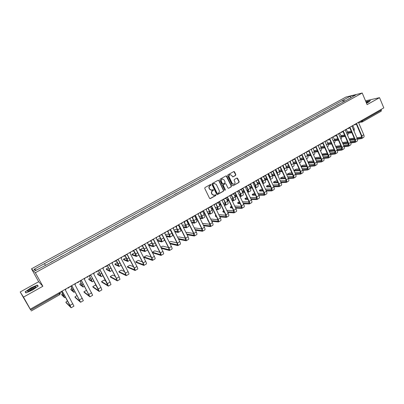 <?xml version="1.0" encoding="UTF-8"?>
<svg xmlns="http://www.w3.org/2000/svg" width="404" height="404" viewBox="0 0 404 404"><rect width="100%" height="100%" fill="white"/><g stroke="black" fill="none" stroke-linecap="round" stroke-linejoin="round"><path stroke-width="0.61" d="M210.999 184.699L210.454 184.512L204.995 187.542L204.747 188.385L209.57 198.339L210.348 198.601L215.771 195.541L215.943 194.955L215.494 194.733L214.287 195.334L212.221 194.324L211.817 193.496C211.403 192.37 211.661 191.476 212.605 190.814L213.307 190.42L213.479 189.835L213.019 189.612L211.837 190.203L209.742 189.188L209.338 188.36C208.918 187.234 209.181 186.335 210.125 185.678L210.827 185.284L210.999 184.699M211.287 190.264L209.504 189.193L209.105 188.365C208.686 187.239 208.949 186.345 209.888 185.683L210.595 185.295L210.509 184.487M209.954 198.657L215.534 195.536L215.468 194.738M213.721 195.385L211.984 194.319L211.585 193.496C211.166 192.37 211.428 191.476 212.368 190.814L213.07 190.425L212.994 189.622M235.598 175.422L235.835 174.599L234.532 171.836L233.881 171.523L227.891 174.836L227.649 175.659L232.33 185.507L232.967 185.82L238.936 182.472L239.168 181.648L237.602 178.331L236.961 178.018L234.345 179.467L234.108 180.29L234.891 181.941C235.249 183.057 234.931 183.835 233.931 184.28L232.229 183.436L229.154 176.957C228.79 175.856 229.103 175.078 230.083 174.624L231.82 175.472L232.335 176.548L232.982 176.866L235.598 175.422L235.345 175.437L235.583 174.614L233.86 171.528M42.854 286.269L38.648 281.724L20.2 291.981L23.498 297.117L42.854 286.269L35.355 272.715L362.211 93.011L367.115 104.626L379.538 97.667L383.8 107.888L30.285 309.201L29.618 308.151L30.659 310.009L59.403 293.622L60.428 292.839L60.156 292.193M23.498 297.117L30.285 309.201M218.938 180.502L218.276 180.184L212.156 183.567L211.913 184.406L216.69 194.324L217.332 194.637L223.427 191.218L223.67 190.385L218.938 180.502L218.276 180.184M220.064 179.179L226.013 175.876L226.775 176.149L231.462 185.997L231.219 186.825L228.578 188.294L227.937 187.981L226.033 183.987L225.27 183.719L223.584 184.663L223.341 185.497L225.336 189.658L225.078 190.274L224.629 190.057L219.821 180.007L220.064 179.179M20.2 291.981L30.659 310.009M38.648 281.724L31.497 268.817L345.94 97.046L362.211 93.011M379.538 97.667L365.519 100.843M381.098 109.428L381.371 110.08L381.103 111.231M54.974 260.176L50.773 262.277M64.443 254.974L60.277 257.06M73.811 249.834L69.675 251.904M83.078 244.753L78.967 246.809M92.238 239.724L88.158 241.764M101.298 234.754L97.248 236.779M110.262 229.836L106.237 231.846M119.124 224.972L115.13 226.967M127.896 220.16L123.927 222.139M136.567 215.398L132.628 217.367M145.152 210.691L141.238 212.645M153.641 206.03L149.753 207.969M162.044 201.419L158.181 203.348M166.594 198.919L166.852 198.783M170.357 196.859L166.519 198.773M174.846 194.395L175.114 194.248M178.583 192.344L174.77 194.248M183.007 189.915L183.29 189.759M186.724 187.875L182.936 189.769M191.087 185.481L191.38 185.32M194.779 183.456L191.016 185.335M199.086 181.093L199.389 180.926M202.752 179.083L199.015 180.947M206.999 176.75L207.313 176.578M210.641 174.75L206.929 176.604M214.837 172.447L215.16 172.271M218.453 170.463L214.766 172.306M222.589 168.195L222.922 168.013M226.184 166.221L222.523 168.049M230.265 163.984L230.608 163.792M233.84 162.019L230.199 163.837M237.865 159.812L238.219 159.615M241.415 157.863L237.799 159.666M245.39 155.681L245.753 155.484M248.92 153.747L245.324 155.54M252.838 151.596L253.212 151.389M256.343 149.672L252.773 151.455M260.211 147.551L260.595 147.339M263.696 145.637L260.146 147.409M267.514 143.541L267.908 143.329M270.978 141.642L267.448 143.4M274.745 139.572L275.144 139.355M278.189 137.683L274.68 139.436M281.906 135.643L282.315 135.421M285.325 133.769L281.841 135.507M288.996 131.754L289.416 131.522M292.395 129.886L288.931 131.613M296.016 127.901L296.445 127.664M299.399 126.048L295.955 127.76M302.97 124.084L303.409 123.846M306.333 122.24L302.909 123.947M309.858 120.306L310.302 120.064M313.201 118.473L309.797 120.165M316.68 116.559L317.135 116.312M320.003 114.736L316.62 116.423M323.442 112.852L323.902 112.6M326.745 111.039L323.382 112.716M330.134 109.181L330.603 108.923M333.416 107.378L330.078 109.04M336.764 105.54L337.239 105.277M340.032 103.747L336.709 105.404M344.733 101.167L343.344 100.04L350.364 96.197L355.823 94.849L349.495 98.556L46.147 265.019L35.305 270.68L33.992 269.382L44.45 263.655L45.379 265.15M343.344 100.04L44.45 263.655M35.355 272.715L31.497 268.817M37.325 285.057L30.85 287.906L25.164 291.839L25.937 292.956L32.532 290.057L38.234 286.088L37.325 285.057L37.875 286.047M366.494 103.161L368.372 102.318L370.468 100.515L365.893 101.737M343.334 101.934L342.602 100.222M348.728 98.738L348.682 99M33.992 269.382L36.33 270.114M350.642 97.692L350.364 96.197M26.129 292.875L25.432 291.87L30.85 287.906M217.074 194.642L223.185 191.223L223.427 190.39L218.695 180.512M213.09 184.027L212.918 184.613L217.11 193.319L217.559 193.536L218.387 193.087C219.316 192.425 219.579 191.536 219.165 190.415L216.312 184.477L214.201 183.466L212.852 184.037L212.918 184.613M217.372 193.536L216.872 193.319L212.686 184.623M214.484 183.406L213.832 183.618M212.852 184.037L213.595 183.628M228.578 188.294L230.972 186.83L231.209 186.002L226.109 175.836M225.139 183.684L223.341 184.673L223.099 185.502L225.336 189.658M224.861 190.269L225.089 189.663M224.048 179.836L222.301 178.987C221.301 179.442 220.988 180.224 221.352 181.335L222.453 183.628L223.215 183.896L224.902 182.951L225.144 182.123L224.048 179.836M222.493 178.947L222.054 179.002C221.059 179.457 220.746 180.234 221.109 181.346L221.352 181.335M222.851 183.956L222.205 183.638L221.109 181.346M232.739 176.876L235.345 175.437M230.255 174.589L229.831 174.644C228.851 175.094 228.543 175.871 228.901 176.972L229.154 176.957M233.487 184.325L231.982 183.446L228.901 176.972M232.967 185.82L238.678 182.482L238.916 181.659L236.946 178.023M61.681 291.961L64.615 297.682L62.019 295.178M62.529 293.627L61.64 294.486L64.191 296.93L61.615 291.961M60.974 291.723L62.564 291.718L70.033 305.353L71.069 307.717L66.231 302.859M67.513 300.869L65.852 302.172L70.72 307.005L62.514 291.744M66.241 288.729L65.403 290.097L73.952 306.141L71.16 307.767M70.993 286.451L73.937 292.329L71.124 289.961M71.902 288.274L70.756 289.279L73.513 291.577L70.897 286.421M80.143 280.901L83.158 287.032L80.133 284.795M81.174 282.987L79.77 284.123L82.734 286.29L80.032 280.871M28.411 291.405L35.375 287.598C36.148 286.845 36.042 286.582 35.052 286.795C32.875 287.264 27.315 290.643 27.598 291.329L28.411 291.405M35.087 287.845L34.552 287.89C32.229 288.709 30.381 289.779 28.997 291.097L28.916 291.259M30.941 288.057L37.218 285.295L38.032 286.229M26.018 292.92L25.432 291.87M366.423 102.995L367.948 102.04C368.403 101.535 367.771 101.571 366.064 102.141M367.271 102.52L366.317 102.737M365.943 101.858L370.226 100.722M70.579 286.259L72.149 286.254L80.603 302.268L75.29 297.607M77.063 295.45L74.922 296.935L80.169 301.505L72.084 286.29M75.78 283.295L74.952 284.653L83.365 300.657L80.608 302.263M80.068 280.851L81.623 280.851L89.941 296.829L84.254 292.415M86.628 290.314L83.896 291.754L89.511 296.071L81.547 280.896M85.214 277.922L84.396 279.27L92.678 295.238L89.951 296.824M89.294 275.599L92.279 281.8L89.047 279.689M90.355 277.775L88.693 279.028L91.854 281.058L89.213 275.644M98.384 270.422L101.293 276.619L97.864 274.634M99.44 272.629L97.521 273.983L100.879 275.881L98.288 270.478M107.378 265.302L110.216 271.498L106.59 269.635M108.434 267.564L106.252 268.998L109.802 270.761L107.267 265.362M96.384 285.795L95.374 285.128L92.774 286.628L98.748 290.693L90.991 275.513L98.212 288.991L99.177 291.451L93.122 287.279M89.456 275.508L90.905 275.563M94.546 272.609L93.733 273.952L100.929 287.411L101.879 289.875L99.187 291.441M98.788 270.261L100.258 270.231L107.393 283.659L108.312 286.128L101.899 282.199M105.914 281.123L104.126 280.073L101.555 281.558L107.883 285.381L100.157 270.291M103.767 267.357L102.97 268.685L110.08 282.098L110.984 284.573L108.323 286.123M107.913 264.994L109.413 265.014L116.473 278.386L117.342 280.866L110.58 277.169M115.261 276.366L112.792 275.068L110.247 276.538L116.918 280.124L116.271 278.28L109.302 265.075M112.888 262.161L112.095 263.484L119.135 276.841L119.988 279.326L117.357 280.861M116.271 260.237L118.205 263.933L119.039 266.428L115.221 264.691M117.357 262.6L114.893 264.059L118.63 265.701L116.206 260.413M116.988 259.828L118.473 259.848L125.452 273.17L126.275 275.664L119.17 272.195M124.452 271.564L121.362 270.119L118.842 271.574L125.851 274.922L125.245 273.074L118.352 259.918M121.907 257.025L121.124 258.338L128.083 271.645C128.82 273.094 129.088 273.927 128.891 274.139L126.29 275.654M125.184 255.459L126.982 258.908C127.715 260.358 127.977 261.191 127.77 261.418L123.765 259.792M126.275 257.868L123.442 259.176L127.361 260.691L125.114 255.641M125.962 254.717L127.432 254.742L134.335 268.014C135.062 269.463 135.32 270.296 135.113 270.518L127.669 267.276M133.502 266.746L129.846 265.226L127.351 266.665L134.689 269.781L134.113 267.923L127.3 254.818M126.174 254.848L125.917 254.742M130.83 251.944L130.058 253.247L136.936 266.504C137.663 267.948 137.916 268.786 137.698 269.008L135.128 270.508M133.971 250.672L135.663 253.939C136.385 255.384 136.633 256.222 136.406 256.459L132.219 254.949M135.082 253.162L134.381 252.924L131.901 254.343L135.996 255.737L133.865 250.813M134.84 249.662L136.294 249.692L143.122 262.913C143.839 264.352 144.082 265.191 143.849 265.428L136.082 262.403M142.425 261.923L138.239 260.378L135.769 261.802L143.43 264.696L142.89 262.827L136.148 249.773M135.098 249.813L134.779 249.697M139.653 246.92L138.885 248.213L145.692 261.418C146.41 262.858 146.647 263.701 146.41 263.933L143.869 265.413M142.627 245.859L144.253 249.021C144.965 250.465 145.198 251.303 144.95 251.551L140.582 250.157M143.773 248.465L142.728 248.157L140.274 249.561L144.541 250.833L144.026 248.955L142.491 245.975M147.551 249.955L144.97 251.541M143.617 244.662L145.056 244.698L151.808 257.868C152.52 259.302 152.747 260.146 152.495 260.388L144.405 257.585M151.227 257.121L146.541 255.586L144.102 256.995L152.081 259.661L151.571 257.787L144.9 244.784M143.915 244.829L143.546 244.703M148.379 241.951L147.622 243.233L154.353 256.389C155.06 257.828 155.282 258.666 155.025 258.913L152.515 260.378M151.157 241.042L152.747 244.157C153.449 245.597 153.672 246.44 153.404 246.698L148.864 245.415M152.358 243.789L150.985 243.44L148.561 244.824L153 245.98L152.515 244.097L151 241.127M155.949 244.541L155.878 245.273L153.424 246.682M152.303 239.718L153.727 239.754L160.403 252.874C161.105 254.308 161.317 255.151 161.044 255.409L152.646 252.813M159.913 252.333L154.762 250.839L152.348 252.232L160.63 254.687L160.156 252.803L153.56 239.845M152.636 239.9L152.222 239.764M157.015 237.037L156.262 238.309L162.923 251.414C163.62 252.843 163.827 253.692 163.549 253.949L161.07 255.394M160.837 239.143L159.161 238.769L156.984 239.729M159.58 236.229L161.156 239.345C161.847 240.779 162.054 241.627 161.772 241.89L157.605 240.951M162.115 234.966L163.62 237.936C164.307 239.365 164.509 240.218 164.221 240.486L161.792 241.88M157.252 240.254L161.368 241.183L160.913 239.289L159.388 236.284M168.498 247.571L162.903 246.137L160.726 247.091M160.893 234.825L162.302 234.87L168.907 247.94C169.599 249.364 169.796 250.212 169.508 250.48L161.363 248.349M161.009 247.652L169.094 249.758L168.65 247.874L162.12 234.961M161.257 235.022L160.802 234.881M165.554 232.174L164.812 233.436L171.397 246.491C172.084 247.92 172.281 248.768 171.983 249.036L169.529 250.465M169.215 234.522L167.256 234.143L165.504 234.815M167.887 231.426L169.473 234.583C170.16 236.012 170.352 236.865 170.049 237.138L166.317 236.421M170.407 230.199L171.912 233.189C172.594 234.613 172.781 235.466 172.473 235.744L170.069 237.128M165.963 235.724L169.645 236.431L169.22 234.537L167.67 231.452M176.977 242.839L170.953 241.491L169.205 242.148M169.392 229.987L170.781 230.033L177.321 243.051C178.002 244.476 178.189 245.329 177.876 245.602L170.044 243.809M169.695 243.112L177.467 244.89L177.053 242.996L170.594 230.134M169.786 230.189L169.286 230.048M174.003 227.361L173.266 228.619L179.785 241.622C180.462 243.046 180.644 243.895 180.33 244.178L177.901 245.592M177.497 229.937L175.265 229.568L173.957 229.997M176.088 226.634L177.704 229.871C178.381 231.295 178.558 232.148 178.24 232.436L174.912 231.896M178.598 225.447L180.118 228.492C180.79 229.911 180.967 230.77 180.638 231.058L178.26 232.421M174.558 231.199L177.841 231.734L177.447 229.831L175.836 226.609M178.26 238.582L185.608 240.082L185.365 238.168L178.927 236.885L177.619 237.305M177.8 225.2L179.174 225.25L185.643 238.219C186.315 239.638 186.486 240.491 186.158 240.779L178.608 239.274M185.365 238.168L178.977 225.351M178.22 225.412L177.684 225.265M182.361 222.604L181.633 223.846L188.082 236.805C188.749 238.224 188.921 239.077 188.582 239.365L186.183 240.764M185.683 225.387L183.194 225.038L182.335 225.26M184.179 221.836L185.855 225.21C186.522 226.629 186.683 227.482 186.345 227.78L183.396 227.386M186.683 220.705L188.239 223.841C188.905 225.26 189.062 226.119 188.719 226.417L186.37 227.765M183.047 226.689L185.946 227.083L185.582 225.169L183.936 221.746M193.637 233.487L186.82 232.33L185.961 232.542M186.118 220.463L187.481 220.518L193.88 233.441C194.541 234.855 194.703 235.709 194.354 236.007L187.057 234.754M186.714 234.062L193.945 235.3L193.592 233.391L187.269 220.624M186.557 220.68L185.992 220.534M190.627 217.892L189.91 219.13L196.288 232.037C196.95 233.451 197.107 234.31 196.753 234.608L194.38 235.992M193.779 220.872L190.643 220.614M192.163 217.039L193.915 220.594C194.571 222.008 194.723 222.867 194.369 223.175L191.774 222.897M194.678 215.999L196.278 219.241C196.935 220.655 197.081 221.513 196.718 221.821L194.395 223.159M191.43 222.2L193.971 222.478L193.637 220.564L191.951 217.14M201.828 228.861L194.233 227.876M194.344 215.776L195.693 215.832L202.025 228.709C202.682 230.118 202.828 230.977 202.465 231.28L195.405 230.25M195.066 229.558L202.056 230.578L201.732 228.664L195.475 215.943M194.809 215.999L194.213 215.852M198.813 213.231L198.101 214.463L204.414 227.321C205.065 228.73 205.207 229.588 204.838 229.901L202.49 231.265M200.152 212.469L201.894 216.029C202.545 217.438 202.682 218.296 202.308 218.614L200.051 218.428M202.586 211.322L204.232 214.691C204.879 216.1 205.015 216.958 204.636 217.276L202.333 218.599M199.707 217.736L201.914 217.923L201.606 215.999L199.935 212.59M198.914 216.125L201.783 216.393M202.49 211.135L203.823 211.201L210.09 224.023C210.737 225.432 210.868 226.291 210.489 226.609L203.651 225.77M203.313 225.078L210.085 225.907L209.787 223.988L203.596 211.317M202.97 211.368L202.343 211.221M206.909 208.621L206.207 209.843L212.448 222.654C213.095 224.058 213.226 224.922 212.837 225.24L210.514 226.594M202.47 223.367L209.918 224.276M204.767 213.706L204.217 213.009M204.288 212.731L204.434 213.024M208.065 207.964L209.792 211.509C210.434 212.913 210.56 213.777 210.166 214.1L208.227 213.989M211.04 206.782L210.393 206.636L212.105 210.181C212.741 211.585 212.868 212.453 212.469 212.777L210.196 214.085M207.888 213.297L209.777 213.413L209.494 211.484L207.843 208.09M207.141 211.767L209.701 211.954M208.297 220.932L207.747 220.231M207.813 219.943L207.964 220.251M210.55 206.55L211.868 206.616L218.069 219.392C218.705 220.791 218.827 221.655 218.428 221.983L211.797 221.316M211.464 220.624L218.029 221.286L217.761 219.362L211.63 206.732M214.918 204.06L214.226 205.272L220.407 218.034C221.044 219.433 221.16 220.296 220.756 220.624L218.458 221.963M210.666 218.998L217.923 219.731M212.908 209.368L212.211 209.328L211.847 208.641M212.292 208.095L211.792 208.52L212.58 208.686M215.903 203.5L217.61 207.035C218.241 208.434 218.357 209.297 217.948 209.631L216.312 209.58M218.261 202.328L219.897 205.722C220.528 207.121 220.64 207.989 220.225 208.323L217.978 209.615M215.978 208.888L217.559 208.949L217.307 207.015L215.67 203.631M215.271 207.429L217.534 207.55M216.413 216.579L215.706 216.519L215.342 215.837M215.776 215.276L215.281 215.711L216.079 215.903M218.524 202.01L219.832 202.076L225.962 214.807C226.594 216.201 226.705 217.069 226.291 217.403L219.852 216.887M219.518 216.201L225.887 216.711L225.649 214.782L219.584 202.197M219.029 202.247L218.362 202.101M222.851 199.546L222.16 200.748L228.275 213.463C228.906 214.857 229.007 215.726 228.588 216.064L226.321 217.387M218.766 214.65L225.841 215.226M220.958 205.055L219.776 205L219.402 204.318M220.241 203.56L219.347 204.202L220.629 204.374M223.654 199.086L225.346 202.606C225.972 204 226.073 204.868 225.649 205.212L224.301 205.202M226.083 198.122L227.614 201.308C228.235 202.702 228.331 203.571 227.906 203.914L225.679 205.192M223.973 204.51L225.26 204.53L225.038 202.591L223.417 199.222M223.301 203.116L225.281 203.192M224.432 212.252L223.23 212.171L222.862 211.489M223.685 210.711L222.801 211.363L224.104 211.575M226.417 197.516L227.71 197.586L233.78 210.267C234.401 211.661 234.497 212.529 234.067 212.873L227.811 212.494M227.482 211.807L233.669 212.181L233.456 210.247L227.452 197.713M226.932 197.753L226.24 197.612M230.694 195.076L230.017 196.268L236.067 208.939C236.688 210.327 236.779 211.196 236.345 211.544L234.098 212.852M226.77 210.327L233.669 210.757M228.114 199.096L226.902 199.828M231.33 194.713L233.002 198.218C233.623 199.611 233.714 200.48 233.275 200.833L232.204 200.854M233.79 193.869L235.249 196.935C235.865 198.324 235.951 199.197 235.507 199.551L233.305 200.813M231.876 200.167L232.886 200.152L232.689 198.213L231.083 194.854M231.239 198.834L232.951 198.869M227.008 200.046L228.588 200.086M228.917 200.763L227.331 200.722M232.356 207.949L230.684 207.863L230.31 207.186M231.527 206.227L230.25 207.06L232.032 207.277M234.224 193.067L235.507 193.142L241.516 205.777C242.127 207.166 242.213 208.035 241.769 208.388L235.678 208.126M235.355 207.444L241.37 207.701L241.183 205.762L235.239 193.269M234.749 193.309L234.057 193.178M238.461 190.653L237.789 191.839L243.779 204.459C244.395 205.848 244.476 206.717 244.021 207.075L241.799 208.368M234.679 206.025L241.415 206.333M235.926 194.708L234.527 195.42M238.931 190.385L240.587 193.88C241.198 195.268 241.274 196.137 240.819 196.496L240.021 196.541M241.39 189.607L242.809 192.607C243.415 193.996 243.491 194.869 243.031 195.228L240.85 196.48M239.693 195.854L240.436 195.824L240.264 193.88L238.678 190.531M239.087 194.577L240.537 194.582M234.714 195.814L236.456 195.829M236.779 196.506L235.032 196.485M240.188 203.677L238.062 203.596L237.683 202.919M239.304 201.813L237.628 202.803L239.87 203M241.956 188.663L243.223 188.744L249.172 201.333C249.778 202.712 249.849 203.586 249.389 203.949L243.461 203.793M243.137 203.111L248.995 203.268L248.834 201.323L242.95 188.87M242.491 188.91L241.824 188.804M246.152 186.274L245.486 187.456L251.414 200.031C252.02 201.409 252.086 202.283 251.621 202.646L249.419 203.929M242.496 201.758L249.081 201.95M243.673 190.405L242.082 191.082M246.455 186.103L248.091 189.582C248.697 190.966 248.763 191.839 248.293 192.208L247.748 192.259M248.894 185.345L250.293 188.325C250.894 189.703 250.955 190.582 250.48 190.951L248.324 192.188M247.425 191.577L247.91 191.536L247.763 189.587L246.193 186.254M246.849 190.35L248.046 190.34M242.334 191.607L244.238 191.597M244.556 192.274L242.653 192.279M247.935 199.43L245.369 199.374L244.986 198.702M247.021 197.49L244.93 198.581L247.617 198.753M249.606 184.305L250.864 184.391L256.747 196.93C257.348 198.308 257.409 199.182 256.934 199.551L251.162 199.495M250.839 198.813L256.54 198.874L256.404 196.925L250.581 184.522M250.147 184.552L249.505 184.471M253.762 181.941L253.101 183.113L258.969 195.642C259.565 197.021 259.626 197.894 259.141 198.263L256.969 199.531M250.227 197.516L256.661 197.601M251.384 186.234L249.576 186.799M253.904 181.861L255.525 185.33C256.121 186.709 256.176 187.582 255.692 187.956L255.394 188.017M256.303 181.088L257.702 184.083C258.297 185.461 258.348 186.335 257.858 186.714L255.727 187.941M255.076 187.335L255.187 185.335L253.737 182.244M254.525 186.158L255.48 186.133M249.874 187.441L251.929 187.395M252.248 188.072L250.192 188.107M255.596 195.208L252.606 195.193L252.217 194.521M254.702 193.304L252.162 194.405L255.283 194.541M257.181 179.992L258.424 180.078L264.251 192.572C264.842 193.95 264.893 194.824 264.403 195.203L258.777 195.228M258.459 194.551L264.009 194.526L263.898 192.577L258.131 180.214M257.727 180.245L257.111 180.184M261.292 177.654L260.641 178.815L266.448 191.299C267.039 192.673 267.084 193.546 266.589 193.925L264.438 195.183M257.873 193.304L264.166 193.299M259.014 182.108L257 182.573M261.292 177.699L262.883 181.118C263.474 182.492 263.514 183.371 263.019 183.749L262.948 183.78M263.63 176.841L265.039 179.881C265.625 181.255 265.665 182.133 265.165 182.517L263.049 183.729M262.63 183.093L262.539 181.128L261.191 178.225M262.115 181.992L262.832 181.967M257.338 183.305L259.54 183.229M259.853 183.901L257.651 183.972M263.176 191.021L259.777 191.052L259.378 190.38M262.307 189.163L259.328 190.269L262.863 190.355M265.994 190.324L271.407 190.223L271.316 188.269L265.61 175.947L265.908 175.811L271.675 188.259C272.261 189.633 272.301 190.511 271.796 190.895L266.307 191.001M265.226 175.972L264.635 175.932M264.681 175.725L265.605 175.947M268.751 173.407L268.099 174.563L273.851 186.996C274.437 188.365 274.473 189.244 273.962 189.633L271.831 190.875M265.433 189.123L271.594 189.037M266.564 178.012L264.352 178.401M268.711 173.791L270.17 176.947L270.387 179.502M270.862 172.599L272.306 175.725C272.882 177.093 272.912 177.972 272.397 178.366L270.392 179.517M270.054 178.78L269.821 176.962L268.534 174.185M269.63 177.861L270.114 177.836M264.721 179.199L267.064 179.093M267.377 179.765L265.034 179.866M270.67 186.87L266.872 186.946L266.473 186.279M269.832 185.052L268.65 185.088L266.423 186.168L270.362 186.199M272.119 171.513L273.321 171.589L279.028 183.992C279.608 185.36 279.634 186.239 279.114 186.633L273.761 186.805M273.452 186.128L278.73 185.961L278.664 184.002L273.008 171.725M272.655 171.751L272.084 171.725M276.129 169.2L275.488 170.352L281.184 182.739C281.76 184.108 281.785 184.987 281.26 185.38L279.154 186.608M272.917 184.971L278.947 184.81M274.033 173.947L271.634 174.276M276.008 169.821L277.381 172.816L277.715 175.19M278.028 168.402L279.497 171.604C280.068 172.973 280.088 173.851 279.558 174.25L277.76 175.286M277.341 174.382L275.786 170.135M277.058 173.765L277.326 173.745M272.033 175.134L274.513 174.988M274.821 175.659L272.336 175.796M278.083 182.744L273.907 182.886L273.498 182.219M277.27 180.972L275.664 181.037L273.447 182.113L277.78 182.078M279.497 167.352L280.654 167.407L286.31 179.765C286.88 181.128 286.896 182.007 286.36 182.406L281.139 182.643M280.831 181.972L285.976 181.744L285.936 179.78L280.341 167.544M280.007 167.564L279.457 167.554M283.441 165.039L282.805 166.18L288.441 178.528C289.011 179.886 289.027 180.77 288.486 181.174L286.401 182.386M280.315 180.856L286.219 180.628M281.421 169.917L278.856 170.2M283.209 165.837L284.527 168.726L284.931 170.831M285.133 164.261L286.623 167.529C287.188 168.887 287.199 169.771 286.653 170.18L285.052 171.099M284.487 169.862L282.951 166.094M279.265 171.099L281.881 170.917M282.189 171.589L279.568 171.761M285.421 178.654L280.871 178.861L280.457 178.194M284.628 176.922L282.613 177.023L280.411 178.093L285.118 177.992M286.805 163.231L287.921 163.267L293.516 175.578C294.082 176.937 294.087 177.821 293.541 178.23L288.436 178.518L286.31 179.765M288.133 177.846L293.158 177.568L293.137 175.599L287.592 163.408M287.3 163.428L286.754 163.428M290.673 160.918L290.047 162.054L295.627 174.351C296.188 175.71 296.193 176.593 295.642 177.002L293.577 178.204M287.638 176.77L293.425 176.482M288.734 165.913L286.007 166.175M290.325 161.858L292.031 166.423M292.168 160.161L293.678 163.489C294.233 164.847 294.233 165.731 293.678 166.145L292.269 166.953M286.426 167.099L289.173 166.882M289.476 167.549L286.724 167.761M292.683 174.599L287.769 174.871L287.35 174.21M291.91 172.902L289.496 173.053L287.305 174.109L292.38 173.932M294.036 159.151L295.112 159.166L300.652 171.437C301.207 172.791 301.207 173.675 300.647 174.089L295.662 174.427M295.359 173.76L300.263 173.432L300.268 171.463L294.779 159.307M294.516 159.328L293.981 159.338M297.839 156.838L297.218 157.964L302.742 170.22C303.298 171.574 303.293 172.458 302.727 172.877L300.687 174.063M294.885 172.72L300.551 172.372M295.965 161.938L293.097 162.211M297.354 157.883L298.99 161.898M299.142 156.111L300.662 159.489C301.212 160.843 301.202 161.726 300.637 162.15L299.42 162.847M293.516 163.135L296.39 162.878M296.693 163.544L293.804 163.797M299.869 170.574L294.602 170.922L294.178 170.266M299.117 168.912L296.314 169.114L294.132 170.165L299.566 169.912M301.192 155.106L302.232 155.106L307.717 167.332C308.267 168.68 308.257 169.569 307.681 169.988L302.808 170.377M302.51 169.71L307.303 169.337L307.328 167.362L301.889 155.247M301.657 155.267L301.137 155.287M304.934 152.798L304.318 153.919L309.787 166.13C310.338 167.478 310.322 168.362 309.742 168.786L307.722 169.963M302.061 168.705L307.611 168.306M306.07 152.151L307.58 155.53C308.126 156.878 308.111 157.767 307.525 158.191L306.495 158.782M300.132 158.307L303.126 157.999M300.536 159.206L303.53 158.908M303.828 159.57L300.813 159.863M306.979 166.579L301.298 167.014M306.247 164.958L303.066 165.216L300.935 166.206M301.005 166.362L306.681 165.923M308.277 151.101L309.282 151.091L314.716 163.267C315.261 164.615 315.236 165.499 314.65 165.928L309.883 166.357M309.595 165.691L314.272 165.281L314.322 163.302L308.934 151.232M308.732 151.242L308.217 151.278M311.959 148.798L311.348 149.909L316.766 162.08C317.307 163.423 317.281 164.307 316.691 164.741L314.691 165.908M309.156 164.721L314.6 164.276M312.938 148.243L314.438 151.606C314.974 152.949 314.948 153.838 314.352 154.272L313.509 154.757M307.096 154.439L310.211 154.091M307.484 155.308L310.6 154.969M310.898 155.631L307.757 155.964M313.307 161.029L309.757 161.353L307.969 162.07M315.297 147.132L316.266 147.107L321.645 159.247C322.18 160.585 322.15 161.474 321.554 161.908L316.887 162.373M316.605 161.711L321.175 161.262L321.246 159.282L315.908 147.253M315.736 147.263L315.231 147.303M318.918 144.839L318.312 145.945L323.675 158.065C324.21 159.403 324.175 160.292 323.574 160.731L321.594 161.883M314.019 162.62L308.434 163.105M316.186 160.767L321.523 160.282M308.141 162.458L313.721 161.964M319.741 144.369L321.225 147.723C321.756 149.061 321.72 149.95 321.109 150.389L320.448 150.773M313.989 150.601L317.221 150.212M314.368 151.45L317.6 151.066M317.892 151.727L314.63 152.101M320.291 157.136L316.388 157.525L314.963 158.035M322.24 143.203L323.18 143.167L328.508 155.262C329.038 156.595 328.997 157.484 328.386 157.929L323.821 158.424M323.543 157.762L328.013 157.282L328.104 155.303L322.816 143.309M322.67 143.319L322.175 143.369M325.806 140.915L325.205 142.011L330.517 154.091C331.048 155.429 331.002 156.318 330.391 156.762L328.432 157.903M320.983 158.696L315.494 159.221M323.139 156.848L328.376 156.328M315.206 158.575L320.695 158.04M326.483 140.531L327.947 143.869C328.472 145.208 328.427 146.097 327.811 146.546L327.321 146.824M320.816 146.798L324.165 146.369M321.18 147.617L324.528 147.197M324.816 147.854L321.433 148.273M327.205 153.273L321.907 154.065M329.124 139.309L330.028 139.264L335.305 151.313C335.83 152.646 335.78 153.535 335.153 153.985L330.684 154.515M330.416 153.853L334.78 153.343L334.891 151.359L329.654 139.405M329.538 139.415L329.048 139.471M332.628 137.032L332.032 138.118L337.3 150.157C337.82 151.485 337.764 152.379 337.138 152.828L335.199 153.959M327.881 154.803L322.483 155.368M330.023 152.964L335.158 152.409M322.195 154.722L327.594 154.151M333.154 136.729L334.608 140.057C335.128 141.39 335.073 142.284 334.441 142.733L334.133 142.915M327.578 143.026L331.038 142.556M327.927 143.824L331.386 143.359M331.674 144.016L328.169 144.475M334.052 149.44L328.79 150.157M335.936 135.451L336.81 135.396L342.036 147.404C342.557 148.733 342.496 149.621 341.86 150.081L337.476 150.631M337.219 149.975L341.486 149.44L341.617 147.455L336.431 135.542M336.335 135.547L335.86 135.608M339.385 133.184L338.799 134.264L344.011 146.258C344.526 147.586 344.466 148.475 343.824 148.935L341.905 150.051M334.714 150.944L329.396 151.54M336.84 149.116L341.88 148.526M329.114 150.899L334.426 150.293M339.769 132.961L341.208 136.279C341.723 137.607 341.658 138.501 341.016 138.961L340.875 139.042M334.275 139.284L337.84 138.774M333.229 140.85L334.608 140.057L338.178 139.557M338.466 140.208L334.84 140.713M340.83 145.637L335.618 146.314M342.683 131.628L343.526 131.568L348.708 143.531C349.218 144.854 349.147 145.748 348.5 146.213L344.203 146.788M343.956 146.132L348.132 145.576L348.283 143.587L343.142 131.709M343.067 131.714L342.602 131.78M346.076 129.371L345.496 130.447L350.657 142.4C351.167 143.718 351.096 144.612 350.45 145.076L348.546 146.182M341.476 147.117L336.244 147.748M343.592 145.294L348.536 144.677M335.966 147.107L341.188 146.47M346.319 129.235L347.748 132.537C348.248 133.84 348.182 134.729 347.551 135.209M340.905 135.577L344.577 135.027M341.229 136.33L344.905 135.784M345.188 136.436L341.451 136.981M349.364 127.841L350.182 127.775L355.308 139.698C355.813 141.016 355.737 141.91 355.081 142.38L350.869 142.981M350.627 142.324L354.712 141.748L354.884 139.754L349.788 127.917M349.738 127.922L349.283 127.992M352.707 125.593L352.131 126.664L357.247 138.572C357.747 139.89 357.671 140.784 357.01 141.254L355.126 142.349M348.167 143.324L343.021 143.986M342.4 142.551L347.541 141.87M350.278 141.511L355.131 140.87M342.744 143.344L347.889 142.678M344.082 133.886L343.668 133.244M352.808 125.538L354.222 128.831L354.162 131.386M351.51 132.052L347.783 132.633M347.47 131.901L351.248 131.305M351.844 132.694L347.995 133.285M346.996 140.617L346.582 139.976M355.98 124.094L356.772 124.018L361.853 135.896C362.353 137.214 362.267 138.107 361.595 138.582L357.464 139.203M357.232 138.547L361.232 137.951L361.418 135.961L356.373 124.159M356.343 124.159L355.899 124.235M359.277 121.857L358.707 122.917L363.772 134.784C364.267 136.097 364.181 136.991 363.509 137.471L361.646 138.557M354.798 139.562L349.733 140.249M349.122 138.84L354.182 138.133M356.894 137.754L361.661 137.092M349.455 139.612L354.52 138.92M359.691 121.619L362.63 120.766L381.371 110.08M360.929 120.912L361.12 121.362L362.509 121.872L362.348 120.104M69.589 286.82L69.498 287.178M69.564 286.835L68.301 288.097L67.554 287.981M79.128 281.386L79.063 281.689M79.108 281.401L77.871 282.654L77.114 282.532M88.547 276.028L87.335 277.27L86.567 277.149M97.177 271.776L95.915 271.826M106.403 266.519L105.939 266.68L107.09 265.559M105.939 266.68L105.156 266.564M115.529 261.317L115.084 261.479L116.221 260.292M115.084 261.479L114.297 261.358M124.553 256.176L123.336 256.212M133.477 251.091L132.275 251.121M142.304 246.061L141.112 246.087M151.035 241.082L149.859 241.107M159.671 236.163L158.509 236.183M168.216 231.295L167.064 231.31M176.664 226.477L175.528 226.493M185.027 221.715L183.901 221.725M193.299 216.999L192.183 217.009M201.485 212.337L200.379 212.337M209.585 207.722L208.489 207.722M217.599 203.151L216.514 203.151M225.528 198.632L224.457 198.627M233.376 194.162L232.32 194.152M241.148 189.734L240.097 189.723M248.834 185.35L247.798 185.335M256.444 181.017L255.419 180.997M263.979 176.72L262.959 176.7M271.432 172.473L270.428 172.447M278.816 168.266L277.821 168.241M286.128 164.1L285.138 164.069M293.36 159.979L292.385 159.944M300.526 155.893L299.561 155.858M307.621 151.853L306.661 151.813M314.645 147.849L313.696 147.808M321.604 143.885L320.665 143.844M328.492 139.956L327.563 139.915M335.315 136.072L334.391 136.022M342.072 132.219L341.158 132.169M348.763 128.406L347.859 128.356M355.394 124.629L354.5 124.573M58.984 292.86L59.873 294.617L60.428 292.839L60.09 292.228M362.231 121.983L381.224 111.191M59.843 294.602L31.199 310.989M231.209 186.002L231.462 185.997M232.84 176.836L233.093 176.821M237.345 178.346L237.602 178.331M238.916 181.659L239.168 181.648M238.678 182.482L238.936 182.472M232.835 185.774L233.088 185.769M234.28 171.857L234.532 171.836M235.583 174.614L235.835 174.599M61.64 294.486L62.034 295.213M63.489 295.253L64.211 294.839M65.852 302.172L66.251 302.889M72.846 303.722L70.033 305.353M70.756 289.279L71.149 290.001M72.861 289.885L73.76 289.37M79.77 284.123L80.164 284.845M82.133 284.583L83.204 283.967M74.922 296.935L75.316 297.652M82.315 298.223L79.532 299.839M83.896 291.754L84.285 292.471M91.673 292.789L88.925 294.385M88.693 279.028L89.077 279.745M91.299 279.331L92.541 278.624M97.521 273.983L97.899 274.7M100.369 274.144L101.773 273.336M106.252 268.998L106.631 269.71M109.338 269.008L110.908 268.11M92.774 286.628L93.157 287.34M100.929 287.411L98.212 288.991M101.555 281.558L101.934 282.27M110.08 282.098L107.393 283.659M110.247 276.538L110.62 277.25M119.135 276.841L116.473 278.386M114.893 264.059L115.266 264.772M118.205 263.933L119.938 262.943M118.842 271.574L119.215 272.281M128.083 271.645L125.452 273.17M123.442 259.176L123.811 259.883M126.982 258.908L128.866 257.828M127.351 266.665L127.72 267.367M136.936 266.504L134.335 268.014M131.901 254.343L132.265 255.045M135.663 253.939L137.698 252.773M135.769 261.802L136.133 262.504M145.692 261.418L143.122 262.913M140.274 249.561L140.637 250.258M144.253 249.021L146.435 247.773M144.102 256.995L144.46 257.691M154.353 256.389L151.808 257.868M148.561 244.824L148.919 245.526M152.747 244.157L155.075 242.829M152.348 252.232L152.707 252.929M162.923 251.414L160.403 252.874M161.156 239.345L163.62 237.936M171.397 246.491L168.907 247.94M169.473 234.583L171.912 233.189M179.785 241.622L177.321 243.051M177.704 229.871L180.118 228.492M188.082 236.805L185.643 238.219M185.855 225.21L188.239 223.841M196.288 232.037L193.88 233.441M194.056 235.163L193.799 235.315M193.915 220.594L196.278 219.241M204.414 227.321L202.025 228.709M202.172 230.442L201.904 230.598M201.894 216.029L204.232 214.691M201.773 217.943L202.025 217.801M212.448 222.654L210.09 224.023M210.206 225.765L209.923 225.932M204.242 213.009L204.576 213.691M209.792 211.509L212.105 210.181M209.631 213.438L209.893 213.287M207.772 220.231L208.105 220.912M220.407 218.034L218.069 219.392M218.155 221.139L217.862 221.311M211.883 208.646L212.211 209.328M217.61 207.035L219.897 205.722M217.408 208.974L217.68 208.823M215.377 215.842L215.706 216.519M228.275 213.463L225.962 214.807M226.023 216.564L225.72 216.741M219.448 204.323L219.776 205M225.346 202.606L227.614 201.308M225.109 204.56L225.387 204.399M222.907 211.494L223.23 212.171M236.067 208.939L233.78 210.267M233.805 212.034L233.497 212.216M233.002 198.218L235.249 196.935M232.729 200.187L233.017 200.02M230.361 207.191L230.684 207.863M243.779 204.459L241.516 205.777M241.516 207.55L241.193 207.737M240.587 193.88L242.809 192.607M240.274 195.859L240.572 195.688M237.744 202.929L238.062 203.596M251.414 200.031L249.172 201.333M249.142 203.111L248.808 203.303M248.091 189.582L250.293 188.325M247.743 191.572L248.051 191.4M245.056 198.707L245.369 199.374M258.969 195.642L256.747 196.93M256.697 198.718L256.353 198.914M255.525 185.33L257.702 184.083M255.141 187.33L255.459 187.148M252.298 194.526L252.606 195.193M266.448 191.299L264.251 192.572M264.171 194.364L263.817 194.571M262.883 181.118L265.039 179.881M259.464 190.39L259.777 191.052M273.851 186.996L271.675 188.259M271.569 190.062L271.21 190.269M270.17 176.947L272.306 175.725M266.569 186.289L266.872 186.946M281.184 182.739L279.028 183.992M278.896 185.795L278.528 186.012M277.381 172.816L279.497 171.604M273.604 182.224L273.907 182.886M286.153 181.578L285.774 181.795M284.527 168.726L286.623 167.529M280.568 178.204L280.871 178.861M295.627 174.351L293.516 175.578M293.334 177.396L292.945 177.624M291.602 164.675L293.678 163.489M287.471 174.22L287.769 174.871M302.742 170.22L300.652 171.437M300.45 173.255L300.051 173.488M298.612 160.666L300.662 159.489M294.309 170.271L294.602 170.922M309.787 166.13L307.717 167.332M307.489 169.16L307.085 169.397M305.56 156.686L307.58 155.53M301.081 166.362L301.374 167.009M316.766 162.08L314.716 163.267M314.464 165.1L314.049 165.342M312.575 152.672L314.438 151.606M323.675 158.065L321.645 159.247M321.372 161.08L320.953 161.327M319.529 148.692L321.225 147.723M330.517 154.091L328.508 155.262M328.215 157.1L327.785 157.353M326.412 144.753L327.947 143.869M337.3 150.157L335.305 151.313M334.987 153.156L334.552 153.414M344.011 146.258L342.036 147.404M341.698 149.253L341.254 149.515M339.981 136.986L341.208 136.279M350.657 142.4L348.708 143.531M348.344 145.384L347.894 145.652M346.667 133.158L347.748 132.537M357.247 138.572L355.308 139.698M354.929 141.557L354.47 141.824M353.293 129.366L354.222 128.831M363.772 134.784L361.853 135.896M361.454 137.759L360.984 138.032M96.692 271.948L97.874 270.71M124.129 256.328L125.245 255.126M133.067 251.238L134.168 250.046M141.91 246.203L142.996 245.021M150.657 241.223L151.722 240.047M159.307 236.3L160.358 235.128M167.862 231.426L168.902 230.265M176.326 226.609L177.351 225.452M184.699 221.841L185.709 220.695M192.986 217.125L193.981 215.983M201.182 212.453L202.167 211.322M209.287 207.838L210.267 206.712M208.378 207.782L208.661 207.802M217.312 203.268L218.281 202.146M216.377 203.232L216.726 203.242M225.255 198.743L226.21 197.632M224.291 198.723L224.7 198.733M233.113 194.268L234.062 193.157M232.118 194.263L232.593 194.268M240.885 189.84L241.829 188.734M239.87 189.85L240.4 189.845M248.586 185.456L249.521 184.355M247.541 185.481L248.127 185.466M256.202 181.113L257.131 180.022M255.136 181.159L255.772 181.133M263.741 176.821L264.665 175.735M262.651 176.876L263.337 176.841M271.205 172.569L272.119 171.483M270.094 172.639L270.821 172.594M278.598 168.357L279.507 167.281M277.457 168.448L278.235 168.387M285.911 164.191L286.815 163.12M284.749 164.292L285.567 164.221M293.152 160.065L294.051 158.994M291.971 160.181L292.829 160.095M300.324 155.979L301.217 154.914M299.122 156.111L300.015 156.015M307.424 151.934L308.313 150.874M306.197 152.081L307.131 151.97M314.453 147.93L315.337 146.874M313.206 148.086L314.176 147.965M321.417 143.965L322.296 142.91M320.15 144.137L321.15 144.001M328.311 140.037L329.189 138.986M327.023 140.218L328.058 140.072M335.138 136.148L336.012 135.103M333.83 136.345L334.901 136.183M341.9 132.295L342.769 131.255M340.572 132.502L341.673 132.33M348.596 128.477L349.465 127.442M347.253 128.699L348.379 128.512M355.227 124.7L356.096 123.664M353.869 124.932L355.02 124.735M362.034 122.013L359.116 122.528M229.831 174.644L230.083 174.624M64.62 297.677L65.488 297.177M73.947 292.324L75.028 291.703M83.168 287.027L84.456 286.29M28.699 291.329L27.598 291.329M92.289 281.79L93.778 280.937M101.308 276.614L103 275.639M110.231 271.488L112.115 270.402M119.054 266.423L121.134 265.226M127.785 261.408L130.048 260.105M136.421 256.449L138.87 255.04"/></g></svg>
